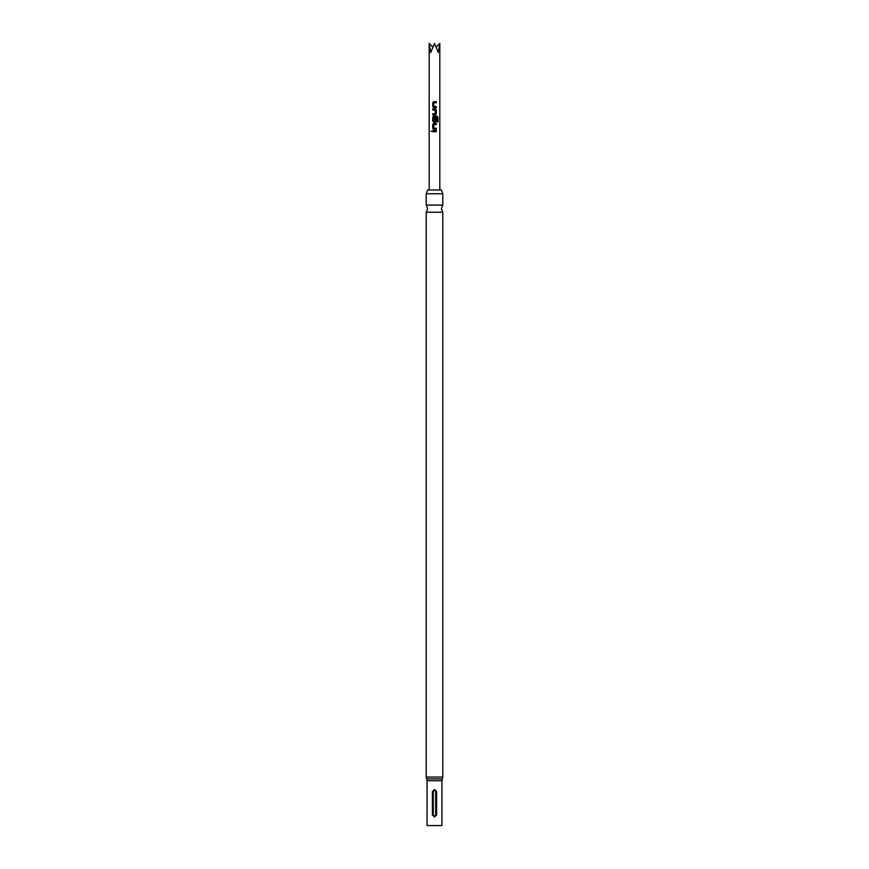 <?xml version="1.0" encoding="UTF-8"?>
<svg xmlns="http://www.w3.org/2000/svg" width="869" height="869" viewBox="0 0 869 869"><rect width="100%" height="100%" fill="white"/><g stroke="black" fill="none" stroke-linecap="round" stroke-linejoin="round"><path stroke-width="1.3" d="M432.262 131.208L431.154 131.208L432.262 131.208M432.165 131.208L431.013 131.208L432.165 131.208M441.409 189.974L427.591 189.974L426.223 193.754L442.777 193.754L441.409 189.974M442.777 205.095L426.223 205.095L427.602 208.658L426.223 212.232L442.777 212.232L441.398 208.658L442.777 205.095L442.777 193.754M427.07 780.753L427.07 825.55L441.93 825.55L441.93 780.753L427.07 780.753L426.646 778.896L442.354 778.896L442.777 777.049L442.777 212.232M434.5 789.454L436.618 791.572L436.618 814.937L434.5 817.056L432.382 814.937L432.382 791.572L434.5 789.454M432.719 102.705L432.719 106.605L433.729 107.647L436.292 107.647L436.292 106.529L433.805 106.453L433.805 102.846L436.292 102.781L436.292 101.662L433.729 101.662L432.719 102.705L432.795 106.605L433.761 107.647M435.141 113.774L432.719 113.774L432.719 114.893L435.282 114.893L436.292 113.85L436.292 109.95L435.282 108.907L432.719 108.907L432.719 110.026L435.206 110.102L435.141 113.774M437.987 121.877L437.987 117.196L437.14 116.153L433.729 116.153L432.719 117.196L432.719 121.095L433.729 122.138L435.282 122.138L436.292 121.095L436.292 117.902L435.206 117.902L435.206 121.073L433.881 121.149L433.805 117.467L437.009 117.391L437.074 121.877L437.987 121.877M432.719 124.441L432.719 128.34L433.729 129.383L436.292 129.383L436.292 128.264L433.805 128.199L433.805 124.593L436.292 124.517L436.292 123.398L433.729 123.398L432.719 124.441L432.795 128.34L433.761 129.383M436.292 130.643L432.719 130.643L432.719 131.762L436.292 131.762L436.292 130.643M432.816 47.078L429.188 43.45L430.742 52.509L434.5 43.45L438.258 52.509L439.812 43.45L439.812 189.974M429.188 43.45L429.188 189.974M433.305 814.937C434.098 816.339 434.902 816.339 435.695 814.937L435.695 791.572C434.902 790.171 434.098 790.171 433.305 791.572L433.305 814.937L432.382 814.937M439.812 43.45L436.184 47.078M436.216 131.762L436.216 130.643M432.795 130.643L432.795 131.762M433.761 123.398L432.795 124.441M436.216 124.517L436.216 123.398M436.216 129.383L436.216 128.264M437.074 121.877L437.846 121.877L437.987 117.196M437.846 117.196L437.031 116.153M433.761 116.153L432.719 117.196M432.795 117.196L432.719 121.095M432.795 121.095L433.761 122.138M435.25 122.138L436.292 121.095M436.216 121.095L436.216 117.902L435.206 117.902M432.795 108.907L432.795 110.026M436.292 109.95L435.25 108.907M436.292 113.85L436.216 109.95M435.25 114.893L436.216 113.85M432.795 113.774L432.795 114.893M433.761 101.662L432.795 102.705M436.216 102.781L436.216 101.662M436.216 107.647L436.216 106.529M426.223 212.232L426.223 777.049L442.777 777.049M432.382 791.572L433.305 791.572M435.695 814.937L436.618 814.937M436.618 791.572L435.695 791.572M426.223 777.049L426.646 778.896M441.93 780.753L442.354 778.896M426.223 205.095L426.223 193.754"/></g></svg>
